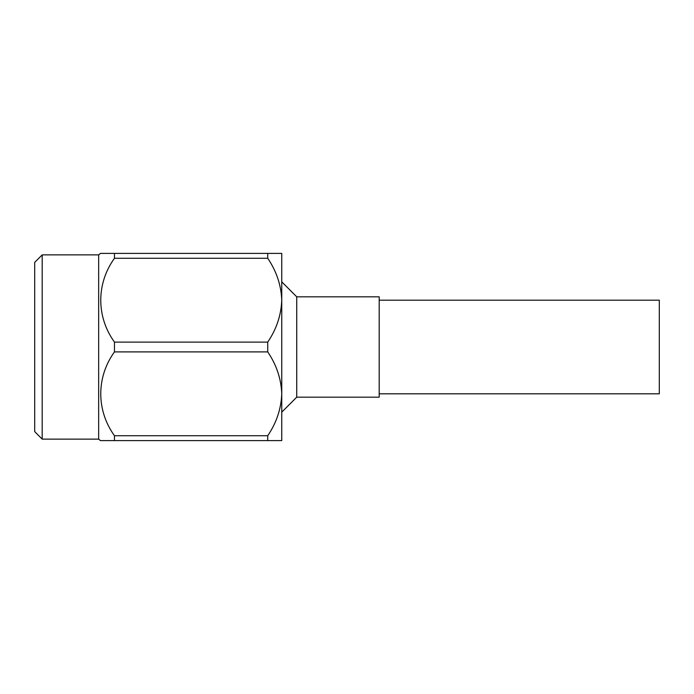 <?xml version="1.0" encoding="UTF-8"?>
<svg xmlns="http://www.w3.org/2000/svg" width="694" height="694" viewBox="0 0 694 694"><rect width="100%" height="100%" fill="white"/><g stroke="black" fill="none" stroke-linecap="round" stroke-linejoin="round"><path stroke-width="1.04" d="M296.737 397.176L379.193 397.176L379.193 296.824L296.737 296.824L296.737 397.176L281.755 412.158L281.755 393.81C281.165 378.803 276.49 364.827 267.728 351.893L267.728 342.107L114.467 342.107L114.467 351.893L267.728 351.893M296.737 296.824L281.755 281.842L281.755 300.19C281.165 285.182 276.49 271.215 267.728 258.281L267.728 253.388L103.233 253.388M42.187 439.12L42.187 254.88L34.7 262.375L34.7 431.625L42.187 439.12L98.661 439.12L98.661 254.88L100.439 253.388L114.467 253.388L114.467 258.281L267.728 258.281M102.374 440.612L267.728 440.612L267.728 435.719L114.467 435.719L114.467 440.612L100.439 440.612L98.661 439.12M42.187 254.88L98.661 254.88M267.728 435.719C276.49 422.785 281.165 408.818 281.755 393.81L281.755 440.612L267.728 440.612M114.467 351.893C96.266 377.076 96.128 410.328 114.467 435.719M267.728 342.107C276.49 329.173 281.165 315.197 281.755 300.19L281.755 393.81M114.467 258.281C96.266 283.464 96.128 316.716 114.467 342.107M267.728 253.388L281.755 253.388L281.755 300.19M379.193 300.19L659.3 300.19L659.3 393.81L379.193 393.81"/></g></svg>
